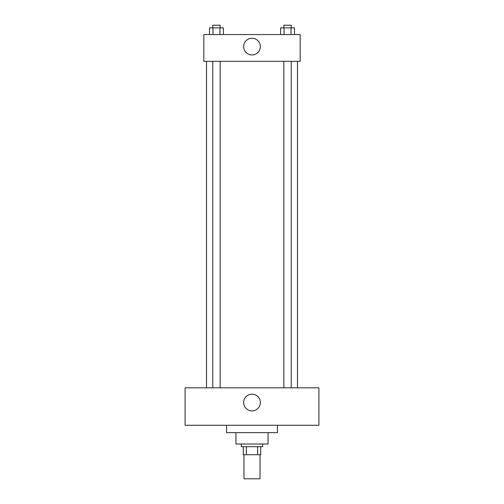 <?xml version="1.0" encoding="UTF-8"?>
<svg xmlns="http://www.w3.org/2000/svg" width="504" height="504" viewBox="0 0 504 504"><rect width="100%" height="100%" fill="white"/><g stroke="black" fill="none" stroke-linecap="round" stroke-linejoin="round"><path stroke-width="0.76" d="M243.974 454.715L243.974 478.8L260.026 478.8L260.026 454.715M257.632 446.689L257.632 454.715L243.3 454.715L243.3 446.689M257.632 454.715L260.7 454.715L260.7 446.689L260.7 454.715M262.704 444.011L262.704 446.689L241.296 446.689L241.296 444.011M246.368 446.689L246.368 454.715M268.059 432.64L268.059 444.011L235.941 444.011L235.941 432.64M277.421 425.275L277.421 432.64L226.579 432.64L226.579 425.275M318.9 425.275L185.1 425.275L185.1 387.815L318.9 387.815L318.9 425.275M252 394.166A8.36 8.36 0 0 1 259.245 406.715A8.36 8.36 0 0 1 244.755 406.715A8.36 8.36 0 0 1 252 394.166M297.492 61.33L297.492 387.815M283.846 387.815L283.846 61.33M220.154 61.33L220.154 387.815M300.17 61.33L203.83 61.33L203.83 34.568L300.17 34.568L300.17 61.33M260.36 46.607A8.36 8.36 0 0 1 247.817 53.852A8.36 8.36 0 0 1 247.817 39.369A8.36 8.36 0 0 1 260.36 46.607M294.493 34.568L294.493 27.878L280.583 27.878L280.583 34.568M291.016 27.878L291.016 34.568M284.061 27.878L284.061 34.568M283.846 27.878L283.846 25.2L291.23 25.2L291.23 27.878M223.417 34.568L223.417 27.878L209.507 27.878L209.507 34.568M219.939 27.878L219.939 34.568M212.984 27.878L212.984 34.568M212.77 27.878L212.77 25.2L220.154 25.2L220.154 27.878M206.508 61.33L206.508 387.815M291.23 387.815L291.23 61.33M212.77 61.33L212.77 387.815"/></g></svg>
